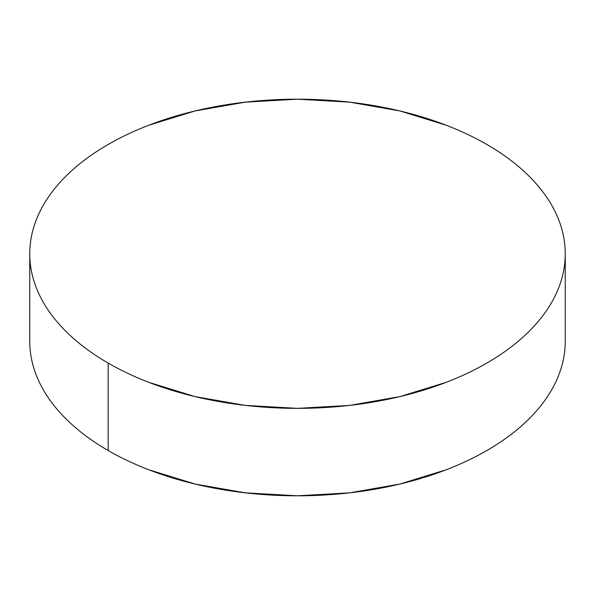 <?xml version="1.0" encoding="UTF-8"?>
<svg xmlns="http://www.w3.org/2000/svg" width="595" height="595" viewBox="0 0 595 595"><rect width="100%" height="100%" fill="white"/><g stroke="black" fill="none" stroke-linecap="round" stroke-linejoin="round"><path stroke-width="0.89" d="M108.171 363.084L108.171 450.534A267.75 154.581 0 0 0 399.966 484.04A267.75 154.581 0 0 0 565.25 341.225C565.25 351.377 563.532 361.425 560.103 371.384C556.675 381.336 551.595 391.004 544.871 400.383C538.14 409.754 529.892 418.664 520.127 427.106C510.361 435.547 499.257 443.357 486.829 450.534C474.394 457.711 460.872 464.115 446.257 469.753L399.966 484.04L349.734 492.839L297.5 495.806L245.266 492.839L195.034 484.04L148.743 469.753C134.128 464.115 120.606 457.711 108.171 450.534L108.171 363.084A267.75 154.581 180 0 1 29.75 253.775A267.75 154.581 180 0 1 195.034 110.96A267.75 154.581 180 0 1 486.829 144.466A267.75 154.581 180 0 1 565.25 253.775A267.75 154.581 180 0 1 399.966 396.59A267.75 154.581 180 0 1 108.171 363.084C120.606 370.261 134.128 376.672 148.743 382.31L195.034 396.59L245.266 405.388L297.5 408.363L349.734 405.388L399.966 396.59L446.257 382.31C460.872 376.672 474.394 370.261 486.829 363.084C499.257 355.907 510.361 348.097 520.127 339.656C529.892 331.222 538.14 322.312 544.871 312.933C551.595 303.554 556.675 293.893 560.103 283.934C563.532 273.983 565.25 263.927 565.25 253.775C565.25 243.623 563.532 233.575 560.103 223.616C556.675 213.664 551.595 203.996 544.871 194.617C538.14 185.246 529.892 176.336 520.127 167.894C510.361 159.453 499.257 151.643 486.829 144.466C474.394 137.289 460.872 130.885 446.257 125.248L399.966 110.96L349.734 102.162L297.5 99.194L245.266 102.162L195.034 110.96L148.743 125.248C134.128 130.885 120.606 137.289 108.171 144.466C95.743 151.643 84.639 159.453 74.873 167.894C65.108 176.336 56.86 185.246 50.129 194.617C43.405 203.996 38.325 213.664 34.897 223.616C31.468 233.575 29.75 243.623 29.75 253.775C29.75 263.927 31.468 273.983 34.897 283.934C38.325 293.893 43.405 303.554 50.129 312.933C56.86 322.312 65.108 331.222 74.873 339.656C84.639 348.097 95.743 355.907 108.171 363.084M29.75 341.225A267.75 154.581 0 0 0 108.171 450.534C95.743 443.357 84.639 435.547 74.873 427.106C65.108 418.664 56.86 409.754 50.129 400.383C43.405 391.004 38.325 381.336 34.897 371.384C31.468 361.425 29.75 351.377 29.75 341.225L29.75 253.775M565.25 253.775L565.25 341.225"/></g></svg>
